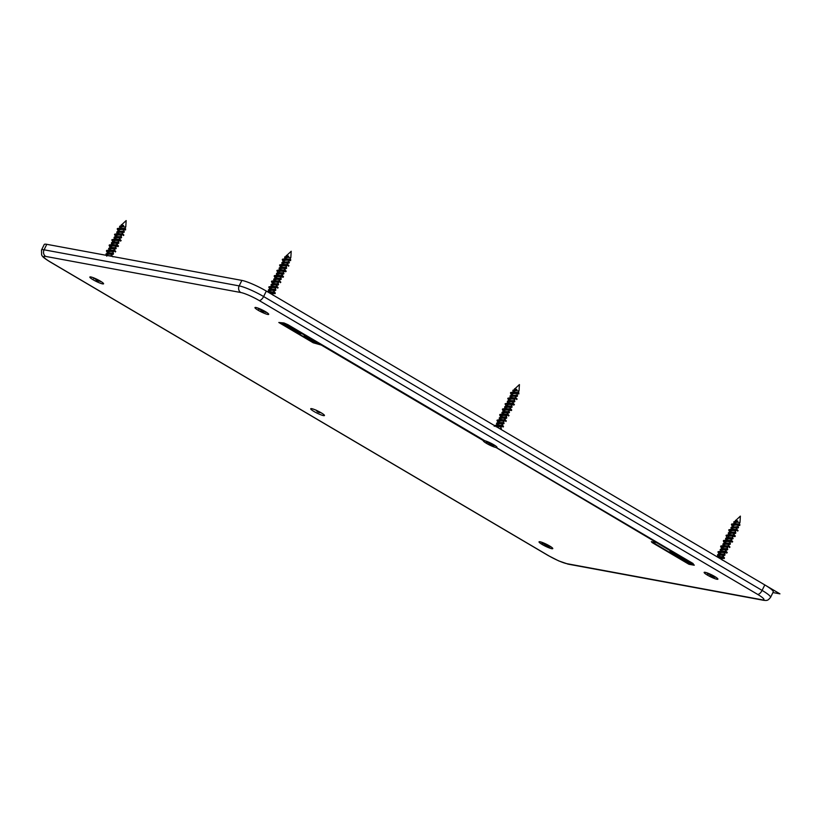 <?xml version="1.0" encoding="UTF-8"?>
<svg xmlns="http://www.w3.org/2000/svg" width="821" height="821" viewBox="0 0 821 821"><rect width="100%" height="100%" fill="white"/><g stroke="black" fill="none" stroke-linecap="round" stroke-linejoin="round"><path stroke-width="1.23" d="M96.365 281.5A7.656 1.119 -153.8 0 0 103.579 283.809A7.656 1.119 -153.8 0 0 97.052 279.345A7.656 1.119 -153.8 0 0 89.838 277.046A7.656 1.119 -153.8 0 0 96.365 281.5M539.931 542.989A7.656 1.119 26.2 0 1 539.028 541.85A7.656 1.119 26.2 0 1 544.364 543.286A7.656 1.119 26.2 0 1 551.876 547.474A7.656 1.119 26.2 0 1 552.779 548.613A7.656 1.119 26.2 0 1 547.443 547.176A7.656 1.119 26.2 0 1 539.931 542.989M711.366 574.7A7.656 1.119 -153.8 0 0 704.151 572.391A7.656 1.119 -153.8 0 0 710.678 576.855A7.656 1.119 -153.8 0 0 717.893 579.154A7.656 1.119 -153.8 0 0 711.366 574.7M255.854 308.727A7.656 1.119 26.2 0 1 254.962 307.588A7.656 1.119 26.2 0 1 260.298 309.024A7.656 1.119 26.2 0 1 267.81 313.212A7.656 1.119 26.2 0 1 268.703 314.351A7.656 1.119 26.2 0 1 263.367 312.914A7.656 1.119 26.2 0 1 255.854 308.727M46.787 244.319L44.088 249.81A19.766 2.884 26.2 0 0 41.512 250.015L44.211 244.535A19.766 2.884 -153.8 0 1 46.787 244.319L241.867 280.402L239.168 285.893A4.947 4.341 100.5 0 0 240.799 292.512L45.719 256.429A14.829 2.165 -153.8 0 0 50.122 261.837L548.592 555.694A4.947 2.247 120.5 0 1 548.243 555.571L558.732 560.907L568.194 564.16A4.947 4.341 -79.5 0 1 566.931 563.688A14.829 2.165 -153.8 0 1 548.592 555.694M266.312 291.065L263.623 296.545L762.093 590.402A19.766 2.884 26.2 0 1 770.539 597.411L773.238 591.931A19.766 2.884 -153.8 0 0 764.792 584.921L266.312 291.065A19.766 2.884 -153.8 0 0 241.867 280.402M656.348 542.578L651.361 541.655L652.1 542.558L688.963 564.273L693.899 565.187L692.945 564.017L496.387 447.578A7.656 1.119 -153.8 0 0 497.013 447.445A7.656 1.119 -153.8 0 0 496.12 446.306A7.656 1.119 -153.8 0 0 484.708 440.692L484.493 441.134A7.656 1.119 -153.8 0 0 484.113 441.041L287.371 325.065L284.825 324.357L291.455 327.979L283.84 324.028L282.383 323.956L291.291 329.293M321.257 345.036L313.212 342.788L278.812 322.489L283.748 323.402L287.719 325.126L484.493 441.134M484.708 440.692L287.935 324.695L283.963 322.961L278.812 322.489M688.316 563.442L686.92 562.416M685.638 561.769L684.416 561.051M689.158 561.923L684.17 561L676.247 556.228M675.088 555.55L672.112 553.795M676.925 554.709L671.465 553.498L651.679 541.716M320.067 344.338L316.485 343.681L310.564 340.653M280.731 323.074L282.588 324.162M295.57 331.817L299.049 333.87M303.144 336.282L305.484 337.657M688.532 563.011L692.124 563.668M483.353 440.6A7.656 1.119 -153.8 0 0 483.271 440.672A7.656 1.119 -153.8 0 0 484.164 441.811A7.656 1.119 -153.8 0 0 496.079 447.537L692.596 563.945L693.324 564.848L688.398 563.935M669.567 552.297L669.885 551.568L672.204 551.928M682.99 558.29L675.796 556.063L675.273 555.191L677.561 555.612M675.057 555.622L678.464 556.258L677.52 555.694L677.91 555.294M680.004 558.454L680.086 557.675M682.867 558.526L687.146 560.743M691.415 563.257L686.428 562.334L685.812 561.4L689.404 562.067M681.82 558.814L684.632 560.271M671.044 552.502L675.621 554.031M287.371 325.065L279.386 322.817M308.214 337.349L305.002 336.343L304.601 336.805L307.783 339.094L313.17 341.947L308.162 338.775L316.352 343.014L318.117 343.188M299.624 333.48L299.018 333.942L303 336.292L306.141 336.128M299.347 332.125L291.691 329.016M284.938 324.11L284.292 323.731M694.32 565.156L692.945 564.017M496.387 447.578L693.16 563.575M317.245 413.22A7.656 1.119 -153.8 0 0 324.459 415.518A7.656 1.119 -153.8 0 0 317.932 411.064A7.656 1.119 -153.8 0 0 310.718 408.755A7.656 1.119 -153.8 0 0 317.245 413.22M672.245 551.948L672.399 552.482M671.876 551.845L672.03 552.379M671.506 551.763L671.66 552.287M671.126 551.691L671.291 552.205M674.349 554.298L676.022 554.432L674.441 553.405L670.429 552.543L673.087 553.98L674.564 553.857M679.193 556.053L680.045 556.546M678.249 555.489L679.049 556.361M677.52 555.694L678.095 555.807M680.866 557.038L682.836 558.598M681.461 558.023L676.873 556.299L681.461 558.023M686.613 560.64L688.337 561.441M684.776 559.563L686.397 561.082M684.211 559.234L684.56 560.004M683.667 558.937L683.996 559.665M683.164 558.68L683.452 559.378M682.641 558.567L682.949 559.111M683.924 560.62L685.812 560.969L681.04 558.885L684.139 560.179M685.597 561.841L690.584 562.765M314.422 341.013L313.745 340.612M309.609 338.18L304.601 336.805M309.897 339.371L314.012 341.208L309.897 339.371M291.465 328.944L295.057 331.612L300.517 333.839L299.018 333.942M302.21 333.808L291.25 329.365M288.746 327.795L294.595 329.909L293.148 328.472M290.357 326.82L287.227 325.301M291.065 327.24L290.347 326.85M285.872 325.947L288.499 327.015L285.995 325.701M708.595 573.448L708.246 573.91L707.712 573.099M708.831 573.551L708.266 574.3M708.615 573.838L709.385 573.787M710.986 574.987L710.647 575.849L709.211 574.115M712.792 575.429L712.423 576.619L710.647 575.849M712.423 576.619L714.024 576.732M714.178 576.178L714.065 577.091L714.711 577.184A10.868 10.868 0 0 0 715.881 577.225M714.947 576.629L713.993 576.814M709.508 573.838L712.361 575.193M724.235 557.695L718.447 556.566L723.116 556.782M723.824 555.345L723.558 555.478C720.797 554.883 718.939 555.212 717.985 556.453L718.047 555.909L717.759 556.474M722.49 558.034L719.165 558.023M738.664 525.204L739.813 525.461L739.403 523.706M738.387 525.337C735.637 524.742 733.779 525.06 732.814 526.302M730.115 531.792C731.018 530.551 732.876 530.233 735.688 530.818L728.73 529.986L729.756 532.111M733.266 536.164L732.989 536.308C730.218 535.713 728.36 536.041 727.416 537.273L727.037 537.622L726.031 535.466L735.359 536.113L729.233 534.635L726.185 535.271M734.959 536.565L732.989 536.308M731.172 540.392L732.445 542.034L730.577 541.583M728.258 538.802L727.734 538.063M730.29 541.788C727.529 541.193 725.672 541.511 724.717 542.753M722.018 548.243C722.993 547.002 724.851 546.673 727.601 547.268L720.643 546.437L721.659 548.561L722.08 547.71M725.189 552.554L724.83 551.948M719.329 553.723C720.304 552.482 722.162 552.153 724.902 552.759L726.862 553.015M724.019 558.126L717.246 556.895M732.671 526.189L731.644 524.065L734.631 523.665L738.069 524.958L731.429 524.506L732.455 526.63M736.324 528.755L738.058 530.623L737.658 531.084M732.26 542.045L723.332 540.957L724.358 543.081M728.473 545.873L729.869 546.919L729.561 547.525M726.4 552.4L726.872 553.015L717.944 551.917L718.96 554.042M738.069 524.958L739.629 525.491M721.751 559.542L722.388 558.28M733.83 521.879L733.995 523.5M737.258 526.743L738.192 527.934L730.967 527.657L731.295 528.981M735.39 532.962L728.268 533.137L728.596 534.471M732.517 537.262L732.794 538.894L725.569 538.617L725.897 539.951M729.161 543.194L729.992 543.933M729.807 543.122L730.095 544.385L722.87 544.107L723.198 545.431M726.462 548.674L727.396 549.865L720.181 549.588L720.499 550.912M724.594 554.893L717.482 555.068L717.8 556.402M723.506 554.688L723.845 555.242M725.651 548.602L726.257 549.998C723.517 549.403 721.659 549.721 720.684 550.963L720.746 550.429L720.458 550.994M724.235 547.043L723.568 546.027M729.222 544.385L728.945 544.518C726.216 543.913 724.358 544.231 723.383 545.483M728.904 543.718L729.243 544.272M731.932 538.792L731.644 539.038C728.966 538.432 727.108 538.75 726.072 540.002L726.144 539.459L725.856 540.033M734.631 533.311L734.343 533.547C731.624 532.952 729.756 533.27 728.771 534.512L728.832 533.978L728.555 534.543M738.192 527.934L737.042 528.067C734.292 527.472 732.435 527.79 731.47 529.032M737.042 528.067L736.345 529.504L731.932 529.145L728.884 529.791M737.33 527.821L736.447 526.672M734.159 521.766L739.742 522.587C737.001 521.982 735.144 522.31 734.169 523.552M738.058 530.623L731.932 529.145M730.433 532.131L730.967 532.634M733.625 534.235L735.359 536.113M728.268 538.114L729.14 538.853M732.66 541.593L726.544 540.115L723.558 540.516L724.574 542.64M729.961 547.073L723.845 545.596L720.859 545.996L721.875 548.12M725.774 551.353L727.262 552.564L721.146 551.086L718.098 551.722M719.637 554.072L720.181 554.565M718.447 556.566L716.507 556.464M726.472 549.967L725.548 551.435L721.146 551.086M722.747 547.207L722.942 545.955M729.171 544.487L728.248 545.955L724.553 545.719M725.446 541.716L725.641 540.464M731.922 538.894L730.947 540.464L727.252 540.239M729.233 534.635L733.646 534.984L734.621 533.414M735.657 520.535L740.368 516.122L739.988 522.495L739.033 524.014L735.349 523.788M736.191 523.972L739.875 524.414M732.219 527.103L737.699 526.733L738.572 525.378M735.873 530.869L735.011 532.213L729.633 532.152L728.484 532.696L728.812 534.03M729.51 533.476L729.5 532.634L730.659 532.029M726.811 538.956L726.801 538.124L727.96 537.519L732.311 537.693L733.174 536.349M730.567 541.655L729.612 543.174L724.81 543.092M727.775 547.32L726.913 548.664L722.562 548.479L720.325 549.393M721.341 549.629L722.562 548.479M725.076 552.8L724.214 554.144L719.863 553.97L718.642 555.109M724.286 558.506L723.66 557.88M733.902 521.776L737.843 521.058L735.852 521.099M737.905 526.672L738.541 527.431L732.332 526.672L731.121 527.451M735.216 531.772L735.842 532.911L729.633 532.152M733.143 538.402L726.934 537.632L725.785 538.186L726.113 539.51M730.444 543.882L724.235 543.122L723.024 543.902M727.108 548.602L727.755 549.362L721.536 548.602M724.43 553.713L725.056 554.842L718.837 554.083L717.698 554.627L718.016 555.961M735.123 521.191L735.565 520.309L737.843 521.058M739.464 525.461A3.787 0.554 -153.8 0 0 737.515 524.209M487.746 441.749L487.284 442.365L486.617 441.298M487.982 441.842L487.305 442.755M487.653 442.283L488.464 442.15M490.024 443.432L489.685 444.294L488.249 442.56M491.892 443.699L491.461 445.064L489.685 444.294M491.461 445.064L493.062 445.177M493.267 444.448L493.103 445.546L493.749 445.629A10.868 10.868 0 0 0 495.227 445.659M494.221 445.013L493.031 445.259M488.382 442.016L490.65 443.709L491.707 443.597M500.338 429.024L496.838 426.961M503.273 426.14L497.485 425.011L501.888 425.36L502.811 423.903M502.863 423.79L502.596 423.934C499.835 423.338 497.978 423.657 497.023 424.898L497.085 424.354L496.797 424.929M501.528 426.479L503.324 426.951C499.568 425.442 496.541 425.227 494.232 426.284M501.241 426.684L496.069 426.756M517.702 393.649L518.851 393.906L518.441 392.151M517.425 393.782C514.685 393.187 512.827 393.505 511.852 394.757M509.153 400.238C510.057 399.006 511.914 398.678 514.726 399.273L507.768 398.431L508.794 400.556M512.304 404.62L512.027 404.753C509.256 404.168 507.399 404.486 506.454 405.718L506.075 406.077M512.663 402.68L514.398 404.558L512.027 404.753M510.21 408.837L511.483 410.479L509.625 410.028M507.296 407.257L506.783 406.518M509.338 410.233C506.567 409.638 504.71 409.956 503.755 411.198M501.067 416.688C502.031 415.447 503.889 415.118 506.639 415.724L499.681 414.882L500.697 417.006L501.118 416.155M504.227 420.999L503.868 420.393M498.368 422.168C499.342 420.927 501.2 420.609 503.94 421.204L496.982 420.373L497.998 422.487M511.709 394.634L510.683 392.51L513.669 392.11L517.107 393.403L510.467 392.951L511.493 395.075M515.362 397.2L517.097 399.078L516.696 399.529M513.997 405.01L505.079 403.922L506.095 406.036M511.298 410.49L502.38 409.402L503.396 411.526M507.511 414.318L508.907 415.364L508.599 415.98M505.438 420.855L505.91 421.46M517.107 393.403L518.667 393.936M500.276 428.86L501.426 426.735M512.868 390.324L513.033 391.945M516.296 395.188L517.23 396.379L510.005 396.102L510.334 397.426M514.428 401.407L507.306 401.582L507.635 402.916M511.555 405.707L511.832 407.349L504.607 407.072L504.936 408.396M508.199 411.639L509.03 412.378M508.846 411.567L509.133 412.83L501.918 412.553L502.236 413.887M505.5 417.119L506.434 418.31L499.219 418.033L499.537 419.367M503.632 423.338L496.52 423.513L496.838 424.847M500.769 427.638L501.395 428.778L500.861 429.301M502.544 423.133L502.883 423.687M506.434 418.31L505.284 418.443C502.555 417.848 500.697 418.176 499.722 419.418L499.784 418.874L499.496 419.439M505.295 418.443L504.689 417.047M503.273 415.488L502.606 414.472M508.261 412.83L507.983 412.963C505.254 412.358 503.396 412.676 502.421 413.928M507.942 412.173L508.281 412.727M511.832 407.349L510.693 407.483C508.004 406.877 506.147 407.195 505.12 408.448L505.182 407.904L504.894 408.478M513.669 401.756L513.392 401.992C510.662 401.397 508.804 401.726 507.809 402.967L507.881 402.423L507.594 402.988M517.23 396.379L516.081 396.512C513.341 395.917 511.483 396.235 510.508 397.477M516.081 396.512L515.383 397.949L510.98 397.6L507.922 398.236M516.368 396.276L515.485 395.117M513.197 390.211L518.78 391.032C516.04 390.437 514.182 390.755 513.207 391.997M500.677 428.049L501.015 429.28M517.097 399.078L510.98 397.6M509.472 400.586L510.005 401.079M514.398 404.558L508.271 403.08L505.223 403.716M507.306 406.559L508.178 407.298M511.699 410.038L505.582 408.56L502.596 408.961L503.612 411.085M508.999 415.518L502.883 414.041L499.897 414.451L500.913 416.565M504.812 419.798L506.3 421.009L500.184 419.531L497.136 420.167M498.675 422.517L499.219 423.01M497.485 425.011L494.447 425.555M505.51 418.423L504.587 419.88L500.184 419.531M501.785 415.652L501.98 414.4M507.563 414.256L503.591 414.174M504.484 410.172L504.679 408.92M510.96 407.349L509.985 408.92L506.29 408.684M508.271 403.08L512.684 403.429L513.659 401.859M514.695 388.98L519.416 384.577L519.026 390.94L518.082 392.469L514.387 392.233M515.229 392.417L518.913 392.859M511.257 395.548L516.748 395.178L517.61 393.834M514.911 399.314L514.049 400.658L508.671 400.597L507.522 401.141L507.85 402.475M508.548 401.921L508.538 401.079L509.697 400.484M505.859 407.411L505.839 406.569L506.998 405.964L511.35 406.138L512.212 404.794M509.605 410.1L508.651 411.629L503.848 411.547M506.229 416.965L500.574 417.047L499.363 417.838M500.379 418.074L501.6 416.935M504.125 421.245L503.252 422.589L498.901 422.415L497.68 423.564M512.951 390.221L516.891 389.503L514.89 389.544M516.943 395.117L517.579 395.876L511.37 395.117L510.159 395.907M514.254 400.227L514.88 401.356L508.671 400.597M512.181 406.847L505.972 406.087L504.823 406.631L505.151 407.955M509.492 412.327L503.273 411.567L502.062 412.358M506.147 417.047L506.793 417.807L500.574 417.047M503.468 422.158L504.094 423.297L497.875 422.538L496.736 423.082L497.054 424.406M514.603 388.764L516.891 389.503M518.513 393.906A3.787 0.554 -153.8 0 0 516.553 392.654M259.395 308.634L258.605 308.327M259.621 308.737L259.097 309.435M259.446 308.963L260.195 308.973M261.817 310.122L261.489 310.985L260.052 309.24M263.613 310.625L263.264 311.754L261.489 310.985M263.264 311.754L264.855 311.867M264.998 311.385L265.552 312.308M265.686 311.785L264.834 311.939M260.421 309.076L263.079 310.348M275.076 292.82L269.278 291.691L273.691 292.05L274.614 290.583M274.666 290.48L274.399 290.613C271.638 290.018 269.781 290.336 268.826 291.578L268.888 291.034L268.6 291.609M273.321 293.159L269.852 293.148M289.495 260.329L290.655 260.585L290.234 258.831M289.228 260.473C286.478 259.867 284.62 260.195 283.656 261.437M280.956 266.917C281.86 265.686 283.717 265.368 286.529 265.953L279.571 265.121L280.597 267.236M284.107 271.299L283.83 271.433C281.059 270.848 279.202 271.166 278.257 272.398L277.878 272.757M284.466 269.37L286.201 271.238L283.83 271.433M282.014 275.517L283.286 277.159L281.418 276.708M279.099 273.937L278.576 273.198M281.131 276.923C278.36 276.318 276.503 276.646 275.558 277.888M272.859 283.368C273.834 282.126 275.692 281.808 278.432 282.403L271.474 281.572L272.5 283.686M272.921 282.824L272.48 283.727M276.02 287.678L275.671 287.073M270.16 288.848C271.135 287.607 273.003 287.288 275.733 287.884L268.775 287.052L269.801 289.177M274.861 293.261L267.933 292.009M283.502 261.314L282.486 259.2L285.472 258.8L288.9 260.083L282.27 259.631L283.286 261.755M287.165 263.88L288.9 265.758L288.499 266.209M285.8 271.689L276.872 270.602L277.898 272.726M283.101 277.18L274.173 276.082L275.199 278.206L275.62 277.344M279.314 280.998L280.803 282.208L280.402 282.66M277.231 287.535L277.703 288.14M288.9 260.083L290.46 260.626M272.521 294.718L273.219 293.415M284.671 257.004L284.825 258.636M288.099 261.868L289.023 263.059L281.808 262.782L282.126 264.116M286.221 268.087L279.109 268.262L279.438 269.596M283.358 272.387L283.625 274.029L276.41 273.752L276.739 275.076M280.002 278.319L280.833 279.058M280.649 278.247L280.936 279.509L273.711 279.232L274.04 280.566M277.303 283.799L278.237 285L271.012 284.713L271.341 286.047M275.435 290.029L268.313 290.203L268.641 291.527M274.347 289.823L274.676 290.367M278.237 285L277.088 285.133C274.358 284.528 272.5 284.856 271.515 286.098L271.577 285.554L271.299 286.129M277.088 285.133L276.492 283.738M275.076 282.178L274.399 281.162M280.064 279.509L279.787 279.643C277.046 279.037 275.189 279.366 274.214 280.618M279.735 278.853L280.074 279.407M282.773 273.927L282.486 274.163C279.807 273.557 277.95 273.886 276.913 275.127L276.975 274.583L276.698 275.158M285.472 268.436L285.185 268.683C282.455 268.077 280.597 268.405 279.612 269.647L279.674 269.103L279.397 269.678M289.023 263.059L287.884 263.192C285.133 262.597 283.276 262.925 282.311 264.167M287.884 263.192L287.176 264.629L282.773 264.28L279.725 264.916M288.171 262.956L287.278 261.796M285 256.901L290.583 257.712C287.832 257.117 285.975 257.435 285.01 258.677M288.9 265.758L282.773 264.28M281.264 267.266L281.808 267.759M286.201 271.238L280.074 269.76L277.026 270.407M279.109 273.239L279.982 273.978M283.502 276.718L277.375 275.251L274.388 275.64L275.415 277.765M280.803 282.208L274.676 280.731L271.689 281.131L272.716 283.255M276.615 286.488L278.103 287.689L271.987 286.211L268.929 286.857M270.478 289.197L271.012 289.7M269.278 291.691L267.236 291.599M277.313 285.103L276.39 286.57L271.987 286.211M273.588 282.332L273.783 281.08M280.012 279.612L279.089 281.08L275.394 280.854M276.287 276.851L276.482 275.599M282.763 274.029L281.777 275.599L278.093 275.374M280.074 269.76L284.477 270.119L285.462 268.539M286.498 255.659L291.209 251.257L290.829 257.62L289.875 259.149L286.19 258.923M287.032 259.097L290.716 259.549M283.06 262.227L288.54 261.858L289.413 260.514M286.714 265.994L285.841 267.338L280.474 267.287L279.325 267.831L279.653 269.155M280.351 268.611L280.33 267.769L281.49 267.164M277.652 274.091L277.631 273.249L278.801 272.644L283.142 272.829L284.015 271.484M281.408 276.78L280.454 278.309L275.64 278.227M278.617 282.445L277.755 283.789L273.403 283.614L271.166 284.518M272.182 284.764L273.403 283.614M275.918 287.935L275.056 289.279L270.704 289.095L269.483 290.244M275.127 293.631L274.491 293.005M284.743 256.901L288.684 256.193L286.693 256.224M288.735 261.796L289.382 262.556L283.173 261.796L281.962 262.587M286.057 266.907L286.683 268.046L280.474 267.287M283.984 273.526L277.775 272.767L276.626 273.311L276.954 274.645M281.285 279.007L275.076 278.247L273.865 279.037M277.95 283.738L278.586 284.497L272.377 283.738M275.261 288.838L275.887 289.977L269.678 289.218L268.529 289.762L268.857 291.096M286.406 255.444L288.684 256.193M290.306 260.596A3.787 0.554 -153.8 0 0 288.356 259.333M94.241 278.083L93.697 277.867M94.477 278.186L94.056 278.75M94.405 278.278L95.062 278.432M96.775 279.438L96.437 280.3L95 278.555M98.52 280.094L98.212 281.069L96.437 280.3M98.212 281.069L99.813 281.182M99.895 280.854L100.501 281.624M100.419 281.151L99.782 281.254M95.544 278.637L97.73 279.684M124.453 229.644L125.603 229.901L125.192 228.146M124.176 229.788C121.426 229.182 119.568 229.511 118.604 230.752M115.905 236.232C116.808 235.001 118.665 234.683 121.477 235.268L114.519 234.437L115.545 236.551M119.055 240.615L118.778 240.748C116.007 240.163 114.15 240.481 113.206 241.713L112.826 242.072M119.414 238.685L121.149 240.553L118.778 240.748M116.962 244.832L118.234 246.474L116.366 246.023M114.047 243.252L113.524 242.513M116.079 246.238C113.319 245.633 111.461 245.961 110.507 247.203M107.808 252.683C108.783 251.442 110.64 251.123 113.38 251.719L106.432 250.887L107.448 253.001L107.869 252.16M118.46 230.629L117.434 228.515L120.42 228.115L123.858 229.398L117.218 228.946L118.245 231.07M122.113 233.195L123.848 235.073L123.448 235.524M120.749 241.005L111.82 239.917L112.846 242.041M118.05 246.495L109.121 245.397L110.147 247.521M114.263 250.313L115.658 251.37L115.351 251.975M123.858 229.398L125.418 229.942M119.62 226.319L119.784 227.951M123.047 231.183L123.981 232.374L116.756 232.097L117.085 233.431M121.18 237.402L114.057 237.577L114.386 238.911M118.306 241.702L118.583 243.344L111.358 243.067L111.687 244.391M114.95 247.634L115.782 248.373M115.597 247.562L115.884 248.825L108.659 248.547L108.988 249.882M112.251 253.114L113.185 254.315L105.96 254.028L106.268 255.321M106.473 255.413C107.448 254.171 109.306 253.843 112.046 254.448L111.44 253.053M110.024 251.493L109.357 250.477M115.012 248.825L114.735 248.958C112.005 248.353 110.147 248.681 109.172 249.933M114.694 248.168L115.022 248.722M117.721 243.242L117.434 243.478C114.755 242.872 112.898 243.201 111.861 244.442L111.933 243.899L111.646 244.473M120.42 237.751L120.133 237.998C117.403 237.392 115.545 237.721 114.56 238.962L114.622 238.418L114.345 238.993M123.981 232.374L122.832 232.507C120.082 231.912 118.224 232.24 117.259 233.482M122.832 232.507L122.124 233.944L117.721 233.595L114.673 234.231M123.119 232.271L122.237 231.112M119.948 226.216L125.531 227.027C122.791 226.432 120.933 226.75 119.958 227.992M123.848 235.073L117.721 233.595M116.223 236.581L116.756 237.074M121.149 240.553L115.022 239.075L111.974 239.722M114.057 242.554L114.93 243.293M118.45 246.033L112.333 244.566L109.337 244.956L110.363 247.08M115.751 251.524L109.634 250.046L106.648 250.446L107.664 252.57M111.564 255.803L112.487 256.47M112.261 254.418L111.338 255.875L108.044 255.649M108.536 251.647L108.731 250.395M114.961 248.927L114.037 250.395L110.342 250.169M111.235 246.167L111.43 244.915M117.711 243.344L116.736 244.915L113.041 244.689M115.022 239.075L119.435 239.434L120.41 237.854M121.446 224.975L126.157 220.572L125.777 226.935L124.823 228.464L121.139 228.238M121.98 228.412L125.664 228.864M118.008 231.543L123.489 231.173L124.361 229.829M121.662 235.309L120.8 236.653L115.422 236.602L114.273 237.146L114.601 238.47M115.299 237.926L115.289 237.084L116.449 236.479M112.6 243.406L112.59 242.564L113.75 241.959L118.101 242.144L118.963 240.799M116.356 246.095L115.402 247.624L110.589 247.542M113.565 251.76L112.703 253.104L108.351 252.93L106.114 253.833M107.13 254.079L108.351 252.93M119.692 226.216L123.632 225.508L121.641 225.539M123.694 231.112L124.33 231.871L118.121 231.112L116.91 231.902M121.005 236.222L121.631 237.361L115.422 236.602M118.932 242.842L112.723 242.082L111.574 242.626L111.902 243.96M116.233 248.322L110.024 247.562L108.813 248.353M112.898 253.053L113.534 253.812L107.325 253.053M121.354 224.759L123.632 225.508M125.254 229.911A3.787 0.554 -153.8 0 0 123.304 228.649M317.748 410.972L317.44 411.773L315.993 410.038M319.431 411.824L319.205 412.542L317.44 411.773M319.205 412.542L320.806 412.655M320.826 412.594L321.493 413.107A10.868 10.868 0 0 0 321.719 413.127M543.512 542.917L543.04 543.553L542.353 542.465M543.748 543.02L543.05 543.943M543.399 543.471L544.22 543.338M545.77 544.621L545.442 545.483L544.005 543.748M547.648 544.867L547.217 546.263L545.442 545.483M547.217 546.263L548.808 546.365M549.023 545.616L548.859 546.735L549.506 546.817A10.868 10.868 0 0 0 551.014 546.848M549.998 546.191L548.787 546.447M544.118 543.184L546.396 544.898L547.484 544.785M755.556 579.472L779.95 593.86L772.92 592.557M568.194 564.16L763.273 600.243A4.947 4.341 -79.5 0 1 762.011 599.771A14.829 2.165 -153.8 0 0 757.609 594.363A4.947 2.247 120.5 0 0 762.093 590.402L764.792 584.921M757.609 594.363L259.138 300.507A4.947 2.247 120.5 0 0 263.623 296.545A19.766 2.884 -153.8 0 0 239.168 285.893L44.088 249.81A4.947 4.341 100.5 0 0 45.719 256.429M41.512 250.015L41.625 254.962C42.507 255.947 41.255 256.398 49.773 261.714A4.947 2.247 -59.5 0 0 50.122 261.837M762.011 599.771L566.931 563.688M259.138 300.507A14.829 2.165 -153.8 0 0 240.799 292.512M49.773 261.714L548.243 555.571M763.273 600.243C767.635 600.828 767.902 600.346 770.539 597.411M706.912 572.812A10.868 10.868 0 0 0 707.866 573.93M721.813 558.249L724.173 558.496M733.933 523.408L734.467 524.301M731.234 528.898L731.768 529.781M735.493 533.414L734.343 533.547M728.535 534.379L729.069 535.261M732.794 538.894L731.644 539.038M725.836 539.859L726.369 540.752M730.095 544.385L728.945 544.518M723.137 545.349L723.67 546.232M727.396 549.865L726.246 549.998M720.448 550.829L720.971 551.712M724.697 555.345L723.547 555.478M717.749 556.31L718.272 557.202M734.631 523.665L735.832 523.798M732.558 541.439L730.926 539.715M726.544 540.115L727.745 540.249M729.869 546.919L728.237 545.206M723.845 545.596L725.046 545.729M727.17 552.4L725.538 550.686M724.471 557.89L722.839 556.166M723.127 556.782L723.773 555.458M732.435 526.661L732.876 525.758M729.5 532.634L730.177 531.249M724.338 543.112L724.779 542.209M718.703 554.565L719.391 553.18M737.915 526.292L738.51 527.277M733.358 526.548L732.332 526.672M727.96 537.519L726.934 537.632M729.818 542.743L730.413 543.728M725.261 542.999L724.235 543.122M727.119 548.223L727.714 549.218M719.863 553.97L718.837 554.083M721.731 559.193L722.316 560.179M723.157 545.513L723.445 544.939M731.254 529.063L731.532 528.488M733.953 523.582L734.231 523.008M485.765 441A10.868 10.868 0 0 0 486.904 442.375M512.971 391.863L513.505 392.746M510.272 397.343L510.806 398.226M514.531 401.859L513.382 401.992M507.573 402.824L508.107 403.716M504.874 408.304L505.408 409.197M509.133 412.83L507.983 412.963M502.185 413.794L502.709 414.677M499.486 419.274L500.01 420.157M503.735 423.8L502.596 423.934M496.787 424.755L497.31 425.647M513.669 392.11L514.88 392.243M511.606 409.884L509.964 408.17M505.582 408.56L506.783 408.694M508.907 415.364L507.275 413.651M502.883 414.041L504.084 414.174M506.208 420.855L504.576 419.131M503.509 426.335L501.877 424.621M511.473 395.106L511.914 394.213M508.538 401.079L509.215 399.694M503.386 411.557L503.827 410.664M506.218 416.976L506.814 415.765M497.742 423.02L498.429 421.625M516.953 394.737L517.548 395.732M512.396 394.993L511.37 395.117M506.998 405.964L505.972 406.087M508.866 411.188L509.451 412.183M504.299 411.444L503.273 411.567M506.167 416.668L506.752 417.663M498.901 422.415L497.875 422.538M502.195 413.958L502.483 413.384M507.552 414.266L508.209 412.932M510.293 397.508L510.57 396.933M512.992 392.028L513.269 391.453M514.162 389.647L514.593 388.774M257.825 308.039A10.868 10.868 0 0 0 258.707 309.065M265.552 312.319A10.868 10.868 0 0 0 266.599 312.36M272.654 293.384L275.004 293.631M284.774 258.543L285.298 259.426M282.075 264.023L282.609 264.916M286.324 268.549L285.185 268.683M279.376 269.504L279.91 270.396M283.625 274.029L282.486 274.163M276.677 274.994L277.211 275.877M280.936 279.509L279.787 279.643M273.978 280.474L274.512 281.357M271.279 285.954L271.813 286.847M275.538 290.48L274.388 290.613M268.58 291.445L269.114 292.327M285.472 258.8L286.673 258.923M283.399 276.564L281.767 274.85M277.375 275.251L278.586 275.374M280.7 282.055L279.068 280.33M274.676 280.731L275.887 280.854M278.001 287.535L276.369 285.811M275.312 293.015L273.68 291.301M283.276 261.786L283.717 260.893M280.33 267.769L281.018 266.373M269.545 289.7L270.222 288.315M288.756 261.427L289.351 262.412M284.199 261.683L283.173 261.796M278.801 272.644L277.775 272.767M280.659 277.867L281.254 278.863M276.102 278.124L275.076 278.247M277.96 283.358L278.555 284.343M270.704 289.095L269.678 289.218M272.562 294.318L273.157 295.314M273.998 280.638L274.276 280.074M282.096 264.188L282.373 263.623M284.795 258.707L285.072 258.143M285.965 256.326L286.385 255.464M92.958 277.59A10.868 10.868 0 0 0 93.656 278.381M100.501 281.634A10.868 10.868 0 0 0 101.25 281.665M119.722 227.858L120.256 228.741M117.023 233.338L117.557 234.231M121.282 237.864L120.133 237.998M114.324 238.819L114.858 239.711M118.583 243.344L117.434 243.478M111.625 244.309L112.159 245.192M115.884 248.825L114.735 248.958M108.926 249.789L109.46 250.672M113.185 254.315L112.036 254.448M106.237 255.269L106.761 256.162M120.42 228.115L121.621 228.238M118.347 245.879L116.715 244.165M112.333 244.566L113.534 244.689M115.658 251.37L114.027 249.646M109.634 250.046L110.835 250.169M112.959 256.85L111.328 255.126M118.224 231.101L118.665 230.208M115.289 237.084L115.966 235.689M110.127 247.552L110.568 246.659M123.704 230.742L124.299 231.727M119.148 230.999L118.121 231.112M113.75 241.959L112.723 242.082M115.607 247.183L116.202 248.178M111.051 247.439L110.024 247.562M112.908 252.673L113.503 253.658M108.947 249.953L109.234 249.389M117.044 233.503L117.321 232.938M119.743 228.022L120.02 227.458M120.913 225.642L121.344 224.78M541.501 542.168A10.868 10.868 0 0 0 542.66 543.574"/></g></svg>
